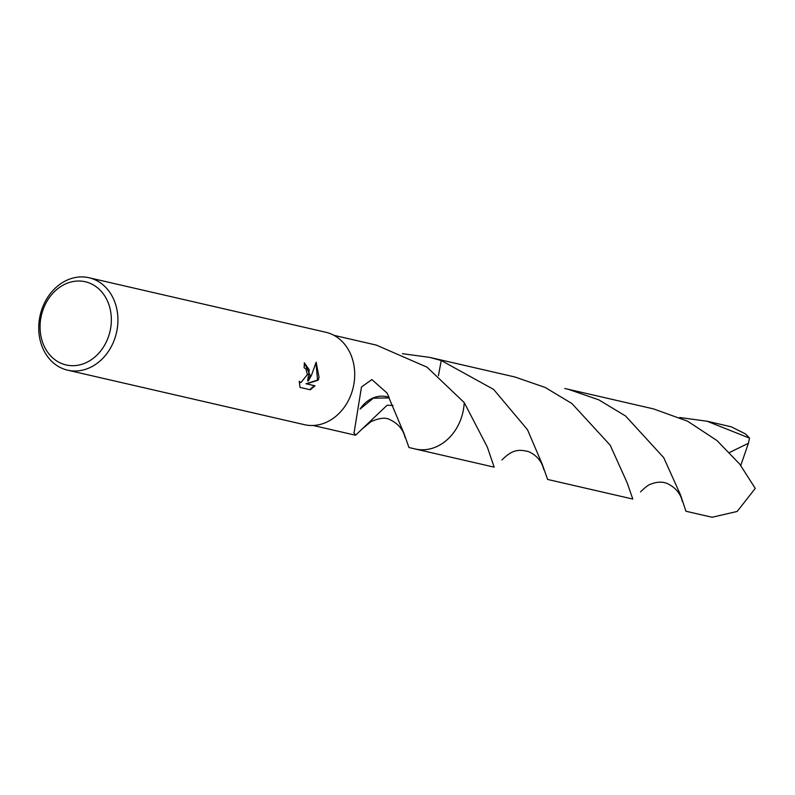 <?xml version="1.0" encoding="UTF-8"?>
<svg xmlns="http://www.w3.org/2000/svg" width="795" height="795" viewBox="0 0 795 795"><rect width="100%" height="100%" fill="white"/><g stroke="black" fill="none" stroke-linecap="round" stroke-linejoin="round"><path stroke-width="1.19" d="M310.149 375.2L308.291 380.984L311.392 375.488L316.142 362.222L319.043 377.247L318.199 380.189L306.632 383.876L314.989 385.794L310.328 389.788L300.033 387.413L299.238 381.361L300.957 382.584L307.387 374.564L305.926 368.979L304.107 367.747A47.432 39.144 -77 0 0 304.316 362.729L310.149 375.2M116.895 330.71A47.432 39.144 103 0 1 67.674 370.182A47.432 39.144 103 0 1 39.75 317.205A47.432 39.144 103 0 1 88.96 277.733A47.432 39.144 103 0 1 116.895 330.71M88.96 277.733L325.751 332.24A47.432 39.144 103 0 1 353.686 385.217A47.432 39.144 103 0 1 304.475 424.689L67.674 370.182M110.426 329.438A42.692 35.228 103 0 1 67.635 365.263A42.692 35.228 103 0 1 40.992 317.275A42.692 35.228 103 0 1 83.783 281.45A42.692 35.228 103 0 1 110.426 329.438M333.96 335.341L376.303 345.09L427.084 367.201L464.22 402.588A46.259 38.17 103 0 1 416.928 449.324A46.259 38.17 103 0 1 415.298 448.996L494.172 467.152L487.325 447.048L464.22 402.578A46.249 38.16 103 0 1 463.276 410.498A46.249 38.16 103 0 1 415.288 448.986A46.259 38.17 103 0 1 414.612 448.827M464.22 402.578A46.249 38.16 103 0 1 463.276 410.498A46.249 38.16 103 0 1 414.811 448.877M402.449 353.686L429.717 357.392L441.255 360.523L438.423 375.657M435.362 358.684A46.259 38.17 103 0 1 436.048 358.833A46.249 38.16 103 0 1 441.245 360.523M387.115 405.251L393.028 405.44L387.115 405.251L355.554 435.233L353.805 432.589A46.249 38.16 -77 0 0 354.123 432.54L361.477 386.986L371.881 379.573L386.907 392.929L389.143 397.44A46.249 38.16 103 0 1 389.003 397.947L403.89 433.225L408.968 447.525L415.288 448.986M304.316 362.818L309.255 369.864L307.645 380.875L308.291 380.984M300.639 382.504L299.238 381.988M309.702 389.639L314.333 385.674L305.976 383.756L317.553 380.08L315.983 362.918M314.333 385.674L314.989 385.794M305.976 383.756L306.632 383.876M317.553 380.08L318.199 380.189M389.143 397.44A30.836 25.44 -77 0 0 360.036 409.067L373.402 398.146L389.003 397.947M435.561 358.734A46.249 38.16 103 0 1 441.255 360.523L493.625 389.421L527.502 429.717L542.299 464.389L547.606 479.445L632.8 499.051L627.086 482.615L610.202 445.2L571.953 403.562L545.161 387.443L514.931 376.999L436.048 358.833A46.259 38.17 103 0 1 441.255 360.523M685.946 511.245L712.131 517.267L737.174 511.443L755.25 488.418L739.787 464.201L717.001 440.559L687.566 421.191L653.55 408.908L568.365 389.302L598.794 399.835L625.615 416.033L663.716 457.642L680.55 495.017L685.946 511.245M564.798 388.526L568.365 389.302M679.705 417.514L706.984 421.211L749.516 438.125L748.413 443.282L729.661 452.434M706.984 421.211L731.271 426.806L745.144 433.742A46.249 38.16 103 0 1 749.516 438.125M748.403 443.282L740.771 465.482M436.048 358.843L429.717 357.392M355.554 435.233L313.21 425.484M300.957 382.584L300.301 382.465M363.424 427.949L370.848 421.738C379.453 417.872 385.833 417.196 389.997 419.73C398.176 423.596 403.194 429.509 405.053 437.479M640.571 491.876C645.451 487.057 648.978 484.443 651.165 484.026C657.147 481.72 662.503 481.551 667.234 483.529C675.482 487.474 680.52 493.457 682.368 501.476M501.963 459.957C512.676 449.145 519.274 449.304 528.824 451.699C536.844 455.505 541.802 461.418 543.71 469.428"/></g></svg>

